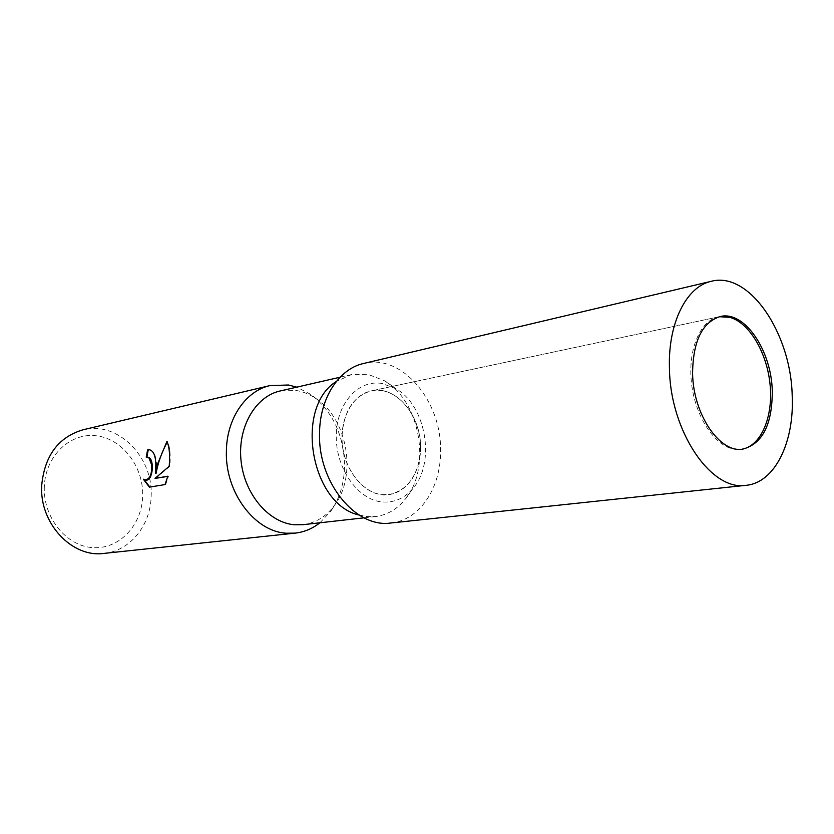 <?xml version="1.0" encoding="UTF-8"?>
<svg xmlns="http://www.w3.org/2000/svg" width="834" height="834" viewBox="0 0 834 834"><rect width="100%" height="100%" fill="white"/><g stroke="black" fill="none" stroke-linecap="round" stroke-linejoin="round"><path stroke-width="0.63" stroke-dasharray="4.17 3.13" d="M382.399 390.687L371.286 390.875C352.865 394.597 339.626 418.355 342.347 444.313C344.901 470.272 362.905 492.717 382.003 494.645L388.978 494.593C408.389 492.143 422.233 468.885 420.44 443.292C418.856 417.709 402.03 394.023 382.399 390.687M719.367 316.732L718.491 316.899C700.049 320.537 687.57 350.082 691.532 383.39C695.295 416.708 714.707 446.075 734.056 449.161L741.958 449.203M359.1 515.037L367.064 516.58L375.581 516.527C386.986 515.068 396.682 509.511 404.678 499.858C431.949 468.625 420.44 401.133 384.37 380.7L367.825 374.278L351.395 374.612L336.331 381.482M382.431 383.557C358.683 378.97 336.394 403.166 336.258 435.848C335.768 468.489 357.869 499.764 381.972 501.943C394.201 502.944 404.563 498.388 413.07 488.276C435.734 462.411 426.07 405.741 396.119 388.842L382.431 383.557M302.971 524.69C315.784 522.991 326.355 516.444 334.684 505.05C357.108 475.411 347.58 419.523 316.607 398.996C310.217 394.534 303.461 391.699 296.331 390.5L280.172 390.969M104 553.401C130.208 550.993 150.745 525.107 151.152 496.022C153.331 456.782 117.49 420.659 82.931 429.812M319.912 522.782L330.775 511.252C339.699 498.419 344.296 483.24 344.567 465.716C343.827 435.014 332.589 411.245 310.853 394.44L296.789 387.153M44.327 486.514C42.888 517.288 66.303 546.176 92.803 547.625C119.293 549.523 142.03 525.128 142.656 496.042C143.657 466.977 122.681 438.997 96.588 435.817C70.525 432.2 45.359 455.698 44.327 486.514M146.867 457.095L147.597 457.168M146.847 457.24L146.231 457.168M149.839 487.077L165.038 484.554M150.016 487.212L149.369 487.15M145.919 480.04L143.375 479.206M156.073 473.441C157.501 460.264 155.52 452.403 150.12 449.849L149.703 449.807M155.645 478.476L169.834 466.331C170.751 455.301 169.99 447.066 167.54 441.603L167.238 442.156M165.674 484.627L168.458 476.256L167.79 476.381M168.458 476.256L167.832 476.193M169.834 466.331L169.208 466.258M167.54 441.603L166.904 441.52M390.896 522.981C419.679 520.353 441.082 487.692 440.56 450.673C441.613 400.841 401.634 353.355 363.697 363.457M420.597 447.837C421.326 415.499 395.577 384.881 371.286 390.875C353.262 396.181 343.493 411.443 341.992 436.662C341.054 468.729 365.928 498.628 388.978 494.593C408.754 489.923 419.293 474.337 420.597 447.837M718.491 316.899L371.286 390.875L720.242 316.534M351.395 374.612L340.105 377.208M149.495 449.776L150.12 449.849M316.607 398.996L310.853 394.44M334.684 505.05L330.775 511.252M375.581 516.527L364.083 517.82M396.119 388.842L384.37 380.7M413.07 488.276L404.678 499.858M741.072 449.338L742.844 449.109"/><path stroke-width="1.25" d="M741.958 449.203C761.077 446.002 773.254 416.979 770.105 384.922C767.134 352.876 749.422 322.612 729.677 317.295L719.367 316.732M336.331 381.482C294.089 407.472 310.634 504.507 359.1 515.037M340.105 377.208L280.172 390.969C255.371 396.379 237.398 427.373 241.057 460.868C244.487 494.364 268.861 522.772 294.6 524.784L302.971 524.69L364.083 517.82M296.789 387.153L288.439 385.006L270.039 385.589C245.832 390.823 226.754 418.376 226.4 450.871C224.805 491.966 254.578 531.675 286.396 533.218L295.194 533.124C304.274 532.102 312.521 528.652 319.912 522.782M155.822 464.058L155.458 473.368L157.699 463.704L166.904 441.52C169.01 445.856 169.875 452.518 169.49 461.504L169.208 466.258L155.02 478.414L167.832 476.193L165.038 484.554L149.369 487.15L143.375 479.206L145.304 479.967C149.984 478.997 152.101 473.952 151.632 464.84L148.9 457.803L146.231 457.168L147.597 449.86L149.495 449.776C153.435 450.819 155.541 455.572 155.822 464.058M270.039 385.589L82.931 429.812C58.328 437.214 44.577 455.739 41.7 485.367C39.281 523.335 72.068 558.05 104 553.401L295.194 533.124M147.597 457.168L149.515 457.866C154.54 461.609 152.507 481.531 145.919 480.04L145.304 479.967M144.178 479.654L149.839 487.077M149.703 449.807L148.223 449.933L146.867 457.095M148.223 449.933L147.597 449.86M167.238 442.156C161.744 452.216 158.022 462.651 156.073 473.441L155.458 473.368M167.79 476.381L155.02 478.414M711.308 281.298L363.697 363.457C338.958 368.764 319.599 398.298 319.547 433.471C317.994 482.657 355.899 528.422 390.896 522.981L746.096 485.315C774.932 482.73 794.468 442.093 792.196 395.566C790.882 333.1 749.266 271.092 711.308 281.298C686.538 286.416 667.93 322.946 669.441 368.117C670.056 431.303 711.183 491.414 746.096 485.315M772.284 391.115C771.492 350.405 744.501 310.394 720.242 316.534C702.228 322.205 693.012 341.127 692.585 373.298C693.075 414.3 719.867 453.519 742.844 449.109C762.464 443.844 772.274 424.506 772.284 391.115M147.357 457.115L147.972 457.188"/></g></svg>
